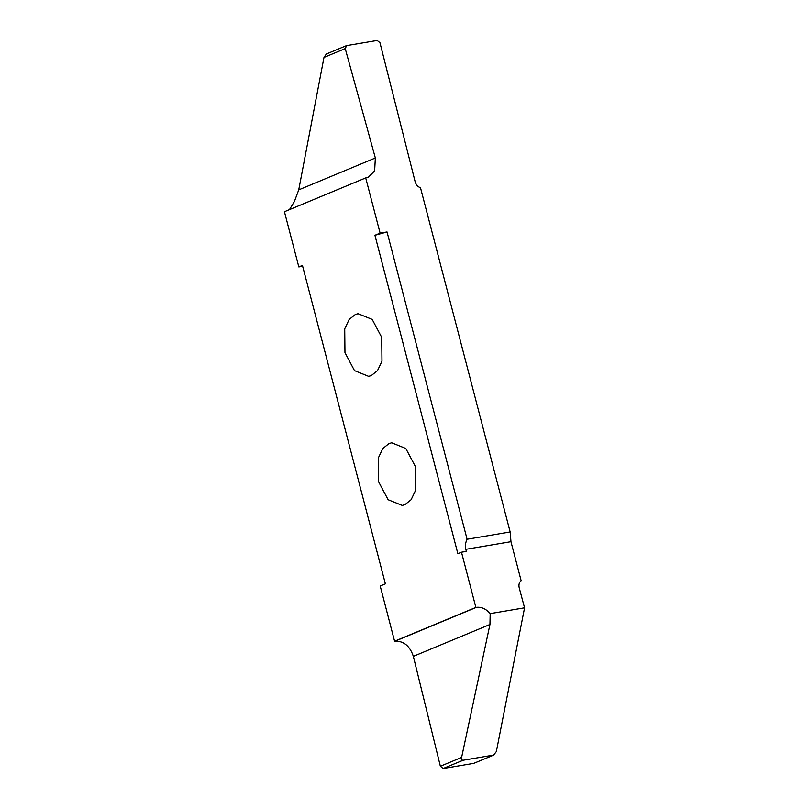 <?xml version="1.0" encoding="UTF-8"?>
<svg xmlns="http://www.w3.org/2000/svg" width="809" height="809" viewBox="0 0 809 809"><rect width="100%" height="100%" fill="white"/><g stroke="black" fill="none" stroke-linecap="round" stroke-linejoin="round"><path stroke-width="1.21" d="M371.301 375.568L377.51 370.613L381.969 361.219L381.727 337.373L372.191 319.403L358.053 313.7L355.384 314.468L349.185 319.424L344.725 328.818L344.968 352.663L354.504 370.633L368.631 376.347L371.301 375.568M461.494 552.203L466.358 551.374L465.822 549.311L510.964 541.696L521.138 580.731C519.166 582.359 518.518 584.735 519.216 587.86L524.566 607.822L490.183 613.626C486.088 608.894 481.507 606.801 476.42 607.337L475.874 607.417L461.494 552.203L457.874 553.71L374.931 235.277L387.046 231.95L380.109 233.123L374.931 235.277M380.109 233.123L365.719 177.909L368.408 177.161L374.638 170.901L375.346 157.988L345.231 48.591L346.636 45.607L377.196 40.45L379.957 42.705L415.169 181.803C416.089 184.887 417.859 186.849 420.488 187.708L510.155 531.978L467.096 539.249C465.418 542.687 464.993 546.045 465.822 549.311M475.874 607.417L394.59 641.224L380.21 586.009L385.387 583.855L302.445 265.423L298.824 266.93L284.434 211.715L365.719 177.909M404.925 504.664L411.134 499.709L415.593 490.315L415.351 466.469L405.815 448.489L391.687 442.786L389.008 443.565L382.809 448.52L378.349 457.914L378.592 481.759L388.128 499.729L402.255 505.433L404.925 504.664M394.59 641.224L395.136 641.143C403.833 641.011 409.9 646.078 413.348 656.352L440.369 766.275L443.13 768.55L463.061 760.268C461.828 760.268 461.342 759.327 461.615 757.436L489.951 624.487L490.183 613.626M463.061 760.268L493.621 755.1L496.342 751.601L524.566 607.822M473.7 763.393L493.996 754.989L473.7 763.393L443.13 768.55M510.964 541.696L510.155 531.978M467.096 539.249L387.046 231.95M346.272 45.709L326.33 54.011L323.984 57.429L298.733 189.852L294.446 201.401L289.491 209.612M298.824 266.93L302.667 266.282M413.348 656.352L489.951 624.487M476.42 607.337L395.136 641.143M461.615 757.436L440.369 766.275M323.984 57.429L345.231 48.591M375.346 157.988L298.733 189.852"/></g></svg>
